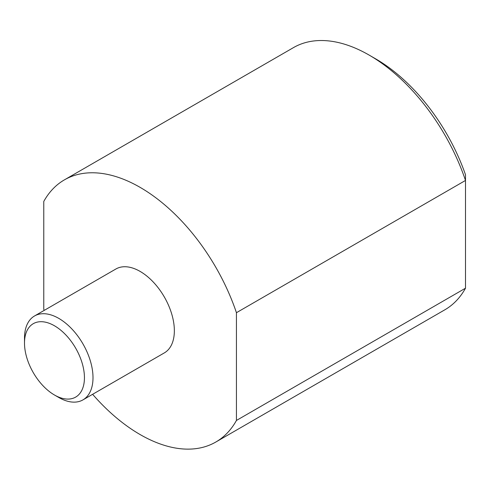 <?xml version="1.0" encoding="UTF-8"?>
<svg xmlns="http://www.w3.org/2000/svg" width="490" height="490" viewBox="0 0 490 490"><rect width="100%" height="100%" fill="white"/><g stroke="black" fill="none" stroke-linecap="round" stroke-linejoin="round"><path stroke-width="0.73" d="M34.533 315.97L115.885 269.004A48.443 27.967 60 0 1 153.211 281.983A48.443 27.967 60 0 1 174.354 330.732A48.443 27.967 60 0 1 164.321 352.904L82.975 399.871A48.443 27.967 -120 0 0 93.002 377.698A48.443 27.967 -120 0 0 71.859 328.949A48.443 27.967 -120 0 0 34.533 315.97A48.443 27.967 -120 0 0 24.5 338.143L24.5 343.092A42.385 24.469 60 0 1 54.47 325.783A42.385 24.469 60 0 1 84.439 377.698A42.385 24.469 60 0 1 54.47 395.001A42.385 24.469 60 0 1 24.5 343.092M54.47 395.001L58.751 397.47A48.443 27.967 -120 0 0 82.975 399.871M369.166 55.107L375.591 58.818A142.296 82.155 -120 0 1 465.5 174.765L465.5 288.2A151.373 87.398 60 0 1 444.853 309.803L215.79 442.047A151.373 87.398 -120 0 0 236.437 420.451L236.437 312.7L465.5 180.449A151.373 87.398 60 0 0 369.166 55.107A151.373 87.398 60 0 0 293.479 47.61L64.417 179.861A151.373 87.398 -120 0 0 43.769 201.457L43.769 309.208A151.373 87.398 -120 0 0 44.174 310.403M465.5 288.2L236.437 420.451M92.616 394.303A151.373 87.398 -120 0 0 215.79 442.047M236.437 312.7A151.373 87.398 -120 0 0 64.417 179.861"/></g></svg>
